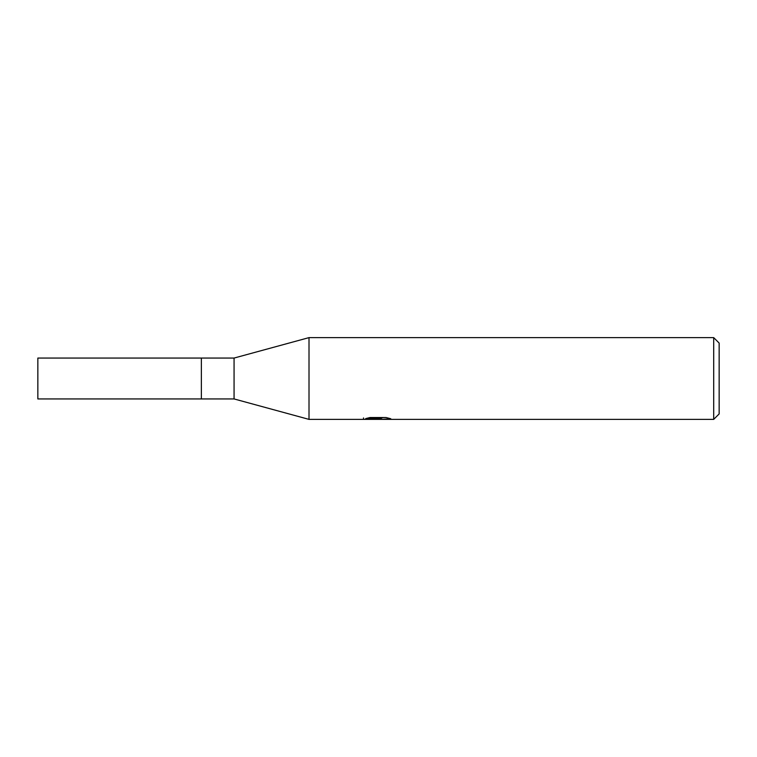<?xml version="1.0" encoding="UTF-8"?>
<svg xmlns="http://www.w3.org/2000/svg" width="757" height="757" viewBox="0 0 757 757"><rect width="100%" height="100%" fill="white"/><g stroke="black" fill="none" stroke-linecap="round" stroke-linejoin="round"><path stroke-width="1.14" d="M713.7 419.378L309.007 419.378L234.064 398.939L201.362 398.939L201.362 358.061L234.064 358.061L309.007 337.622L713.7 337.622L719.15 343.072L719.15 413.928L713.7 419.378L713.7 337.622M234.064 398.939L234.064 358.061M309.007 419.378L309.007 337.622M369.955 417.533L386.079 417.533L390.763 418.725L381.424 419.378L363.237 419.378L378.774 418.602L365.707 418.602L369.965 417.533M375.084 419.378L372.387 418.981M381.31 418.735L377.175 419.378M381.31 419.35L381.31 417.987L383.345 417.533M378.774 417.533L378.774 418.602M363.511 417.93L363.511 419.293M201.362 398.939L37.85 398.939L37.85 358.061L201.362 358.061M378.774 418.015L381.31 418.015"/></g></svg>
